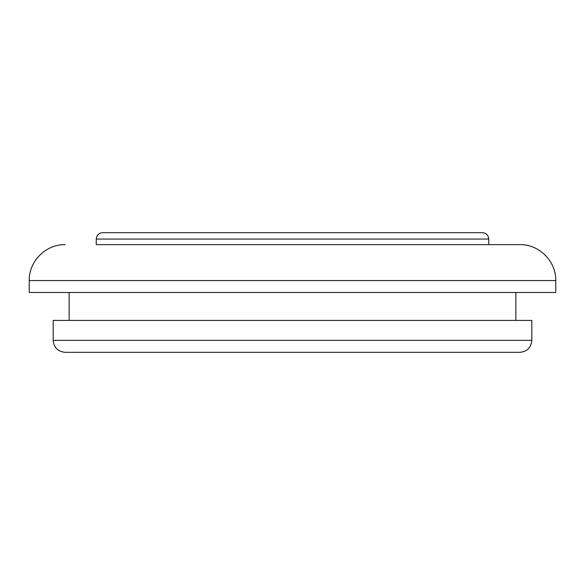 <?xml version="1.0" encoding="UTF-8"?>
<svg xmlns="http://www.w3.org/2000/svg" width="585" height="585" viewBox="0 0 585 585"><rect width="100%" height="100%" fill="white"/><g stroke="black" fill="none" stroke-linecap="round" stroke-linejoin="round"><path stroke-width="0.88" d="M519.853 352.331L65.147 352.331C57.878 351.622 53.893 347.629 53.184 340.36L531.816 340.36C531.107 347.629 527.122 351.622 519.853 352.331M482.362 232.669L102.638 232.669C98.763 233.049 96.635 235.177 96.262 239.053L488.738 239.053C488.365 235.177 486.237 233.049 482.362 232.669M96.262 239.053L96.262 244.64L519.853 244.64L488.738 244.64L488.738 239.053M53.184 340.36L53.184 320.419L531.816 320.419L531.816 340.36M29.25 280.537L29.25 292.5L555.75 292.5L555.75 280.537L29.25 280.537C28.753 261.356 45.966 244.142 65.147 244.64M109.022 352.331L475.978 352.331M555.75 280.537C556.247 261.356 539.034 244.142 519.853 244.64M515.86 320.419L515.86 292.5M69.14 320.419L69.14 292.5"/></g></svg>
